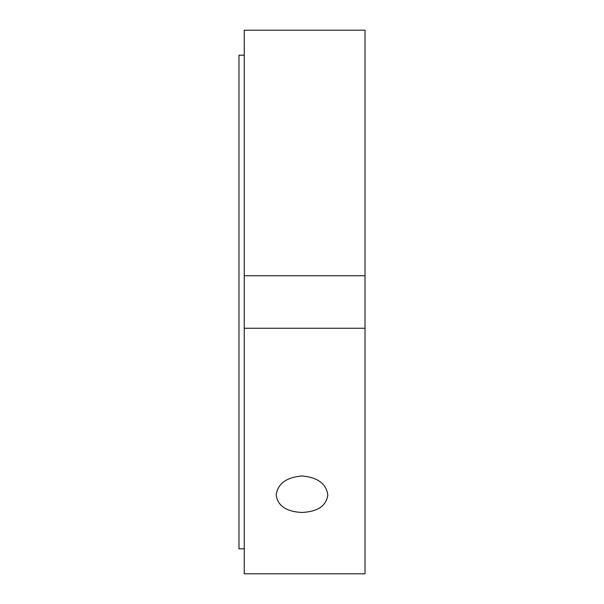 <?xml version="1.0" encoding="UTF-8"?>
<svg xmlns="http://www.w3.org/2000/svg" width="604" height="604" viewBox="0 0 604 604"><rect width="100%" height="100%" fill="white"/><g stroke="black" fill="none" stroke-linecap="round" stroke-linejoin="round"><path stroke-width="0.91" d="M302 512.479C286.319 511.679 277.719 505.888 276.179 495.084C277.719 483.713 286.319 477.341 302 475.967C317.681 477.341 326.281 483.713 327.821 495.084C326.281 505.888 317.681 511.679 302 512.479M244.235 328.259L244.235 573.8L365.012 573.8L365.012 328.259L244.235 328.259L244.235 275.741L365.012 275.741L365.012 328.259M365.012 30.2L244.235 30.2L365.012 30.2L365.012 275.741M244.235 30.2L244.235 275.741M244.235 55.19L238.988 55.19L238.988 548.809L244.235 548.809"/></g></svg>
